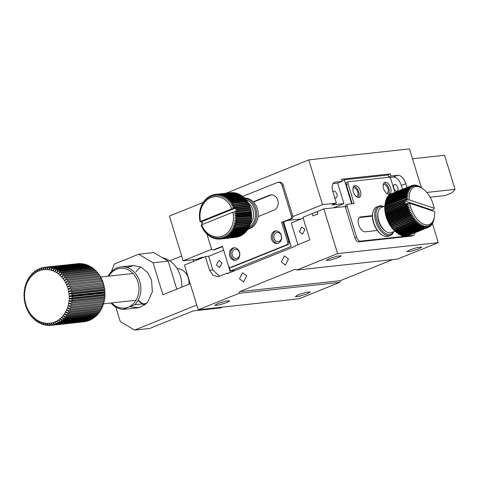 <?xml version="1.0" encoding="UTF-8"?>
<svg xmlns="http://www.w3.org/2000/svg" width="479" height="479" viewBox="0 0 479 479"><rect width="100%" height="100%" fill="white"/><g stroke="black" fill="none" stroke-linecap="round" stroke-linejoin="round"><path stroke-width="0.72" d="M36.961 269.905L37.182 271.731L37.997 269.342A29.213 24.13 83.8 0 1 38.931 268.899L39.021 270.869L40.008 268.456A29.213 24.13 83.8 0 1 40.972 268.114L40.931 270.216L42.08 267.791A29.213 24.13 83.8 0 1 43.074 267.557L42.882 269.779L44.206 267.354A29.213 24.13 83.8 0 1 44.984 267.258A29.213 24.13 83.8 0 1 45.212 267.234L44.87 269.551L46.361 267.156A29.213 24.13 83.8 0 1 47.379 267.138L46.87 269.539L48.535 267.186A29.213 24.13 83.8 0 1 49.547 267.282L48.87 269.749L50.702 267.456A29.213 24.13 83.8 0 1 51.708 267.659L50.858 270.168L52.846 267.953A29.213 24.13 83.8 0 1 53.84 268.264L52.816 270.803L54.953 268.677A29.213 24.13 83.8 0 1 55.923 269.096L54.72 271.641L57.007 269.629A29.213 24.13 83.8 0 1 57.947 270.15L56.564 272.677L58.995 270.797A29.213 24.13 83.8 0 1 59.893 271.413L58.33 273.91L60.887 272.162A29.213 24.13 83.8 0 1 61.743 272.874L60.001 275.317L62.683 273.731A29.213 24.13 83.8 0 1 63.479 274.521L61.569 276.898L64.354 275.473A29.213 24.13 83.8 0 1 65.096 276.347L63.018 278.64L65.898 277.389A29.213 24.13 83.8 0 1 66.575 278.335L64.342 280.52L67.305 279.455A29.213 24.13 83.8 0 1 67.91 280.466L65.521 282.532L68.551 281.652A29.213 24.13 83.8 0 1 69.078 282.73L66.551 284.652L69.635 283.975A29.213 24.13 83.8 0 1 70.084 285.095L67.419 286.867L70.545 286.394A29.213 24.13 83.8 0 1 70.91 287.556L68.126 289.16L71.275 288.891A29.213 24.13 83.8 0 1 71.557 290.082L68.659 291.513L71.82 291.448A29.213 24.13 83.8 0 1 72.012 292.663L69.018 293.908L72.173 294.046A29.213 24.13 83.8 0 1 72.275 295.268L69.198 296.321L72.335 296.663A29.213 24.13 83.8 0 1 72.341 297.884L69.204 298.734L72.299 299.273A29.213 24.13 83.8 0 1 72.215 300.489L69.024 301.129L72.072 301.86A29.213 24.13 83.8 0 1 71.898 303.057L68.665 303.482L71.646 304.404A29.213 24.13 83.8 0 1 71.383 305.572L68.138 305.782L71.036 306.883A29.213 24.13 83.8 0 1 70.688 308.015L67.431 308.009L70.239 309.272A29.213 24.13 83.8 0 1 69.808 310.362L66.563 310.141L69.269 311.56A29.213 24.13 83.8 0 1 68.754 312.595L65.539 312.158L68.126 313.727A29.213 24.13 83.8 0 1 67.533 314.697L64.36 314.056L66.82 315.751A29.213 24.13 83.8 0 1 66.156 316.649L63.042 315.811L65.366 317.619A29.213 24.13 83.8 0 1 64.635 318.439L61.593 317.403L63.773 319.319A29.213 24.13 83.8 0 1 62.983 320.05L60.031 318.834L62.054 320.828A29.213 24.13 83.8 0 1 61.21 321.469L58.36 320.08L60.222 322.145A29.213 24.13 83.8 0 1 59.33 322.684L56.594 321.14L58.294 323.247A29.213 24.13 83.8 0 1 57.36 323.69L54.75 321.996L56.282 324.139A29.213 24.13 83.8 0 1 55.319 324.475L52.846 322.648L54.211 324.804A29.213 24.13 83.8 0 1 53.217 325.031L50.894 323.091L52.085 325.235A29.213 24.13 83.8 0 1 51.313 325.337A29.213 24.13 83.8 0 1 51.079 325.361L48.906 323.313L49.93 325.439A29.213 24.13 83.8 0 1 48.912 325.451L46.906 323.325L47.756 325.403A29.213 24.13 83.8 0 1 46.744 325.307L44.9 323.121L45.589 325.139A29.213 24.13 83.8 0 1 44.583 324.936L42.912 322.696L43.445 324.636A29.213 24.13 83.8 0 1 42.451 324.325L40.96 322.068L41.338 323.912A29.213 24.13 83.8 0 1 40.368 323.493L39.056 321.229L39.284 322.96A29.213 24.13 83.8 0 1 38.344 322.445L37.212 320.188L37.296 321.798A29.213 24.13 83.8 0 1 36.398 321.181L35.446 318.96L35.404 320.427A29.213 24.13 83.8 0 1 34.554 319.721L33.77 317.547L33.614 318.864A29.213 24.13 83.8 0 1 32.811 318.068L32.201 315.966L31.937 317.116A29.213 24.13 83.8 0 1 31.195 316.242L30.752 314.23L30.393 315.206A29.213 24.13 83.8 0 1 29.716 314.254L29.435 312.344L28.985 313.14A29.213 24.13 83.8 0 1 28.387 312.122L28.255 310.338L27.74 310.937A29.213 24.13 83.8 0 1 27.213 309.865L27.225 308.213L26.656 308.62A29.213 24.13 83.8 0 1 26.207 307.494L26.357 305.997L25.746 306.201A29.213 24.13 83.8 0 1 25.381 305.039L25.65 303.704L25.016 303.704A29.213 24.13 83.8 0 1 24.734 302.512L25.112 301.351L24.471 301.141A29.213 24.13 83.8 0 1 24.279 299.932L24.752 298.962L24.118 298.549A29.213 24.13 83.8 0 1 24.022 297.321L24.573 296.549L23.956 295.932A29.213 24.13 83.8 0 1 23.95 294.705L24.573 294.136L23.992 293.322A29.213 24.13 83.8 0 1 24.076 292.106L24.752 291.741L24.219 290.729A29.213 24.13 83.8 0 1 24.393 289.532L25.106 289.382L24.645 288.19A29.213 24.13 83.8 0 1 24.908 287.017L25.638 287.083L25.255 285.712A29.213 24.13 83.8 0 1 25.603 284.58L26.339 284.855L26.052 283.317A29.213 24.13 83.8 0 1 26.483 282.233L27.207 282.724L27.022 281.029A29.213 24.13 83.8 0 1 27.537 279.999L28.237 280.706L28.165 278.862A29.213 24.13 83.8 0 1 28.758 277.898L29.411 278.814L29.47 276.838A29.213 24.13 83.8 0 1 30.135 275.946L30.734 277.06L30.925 274.97A29.213 24.13 83.8 0 1 31.656 274.156L32.177 275.461L32.518 273.275A29.213 24.13 83.8 0 1 33.308 272.545L33.746 274.036L34.237 271.761A29.213 24.13 83.8 0 1 35.081 271.12L35.416 272.785L36.069 270.449A29.213 24.13 83.8 0 1 36.961 269.905L37.835 269.809M35.416 272.785A26.968 22.274 83.8 0 1 37.182 271.731A26.968 22.274 83.8 0 1 39.021 270.869A26.968 22.274 83.8 0 1 40.931 270.216A26.968 22.274 83.8 0 1 42.882 269.779A26.968 22.274 83.8 0 1 44.87 269.551A26.968 22.274 83.8 0 1 46.87 269.539A26.968 22.274 83.8 0 1 48.87 269.749A26.968 22.274 83.8 0 1 50.858 270.168A26.968 22.274 83.8 0 1 52.816 270.803A26.968 22.274 83.8 0 1 54.72 271.641A26.968 22.274 83.8 0 1 56.564 272.677A26.968 22.274 83.8 0 1 58.33 273.91A26.968 22.274 83.8 0 1 60.001 275.317A26.968 22.274 83.8 0 1 61.569 276.898A26.968 22.274 83.8 0 1 63.018 278.64A26.968 22.274 83.8 0 1 64.342 280.52A26.968 22.274 83.8 0 1 65.521 282.532A26.968 22.274 83.8 0 1 66.551 284.652A26.968 22.274 83.8 0 1 67.419 286.867A26.968 22.274 83.8 0 1 68.126 289.16A26.968 22.274 83.8 0 1 68.659 291.513A26.968 22.274 83.8 0 1 69.018 293.908A26.968 22.274 83.8 0 1 69.198 296.321A26.968 22.274 83.8 0 1 69.204 298.734A26.968 22.274 83.8 0 1 69.024 301.129A26.968 22.274 83.8 0 1 68.665 303.482A26.968 22.274 83.8 0 1 68.138 305.782A26.968 22.274 83.8 0 1 67.431 308.009A26.968 22.274 83.8 0 1 66.563 310.141A26.968 22.274 83.8 0 1 65.539 312.158A26.968 22.274 83.8 0 1 64.36 314.056A26.968 22.274 83.8 0 1 63.042 315.811A26.968 22.274 83.8 0 1 61.593 317.403A26.968 22.274 83.8 0 1 60.031 318.834A26.968 22.274 83.8 0 1 58.36 320.08A26.968 22.274 83.8 0 1 56.594 321.14A26.968 22.274 83.8 0 1 54.75 321.996A26.968 22.274 83.8 0 1 52.846 322.648A26.968 22.274 83.8 0 1 50.894 323.091A26.968 22.274 83.8 0 1 48.906 323.313A26.968 22.274 83.8 0 1 46.906 323.325A26.968 22.274 83.8 0 1 44.9 323.121A26.968 22.274 83.8 0 1 42.912 322.696A26.968 22.274 83.8 0 1 40.96 322.068A26.968 22.274 83.8 0 1 39.056 321.229A26.968 22.274 83.8 0 1 37.212 320.188A26.968 22.274 83.8 0 1 35.446 318.96A26.968 22.274 83.8 0 1 33.77 317.547A26.968 22.274 83.8 0 1 32.201 315.966A26.968 22.274 83.8 0 1 30.752 314.23A26.968 22.274 83.8 0 1 29.435 312.344A26.968 22.274 83.8 0 1 28.255 310.338A26.968 22.274 83.8 0 1 27.225 308.213A26.968 22.274 83.8 0 1 26.357 305.997A26.968 22.274 83.8 0 1 25.65 303.704A26.968 22.274 83.8 0 1 25.112 301.351A26.968 22.274 83.8 0 1 24.752 298.962A26.968 22.274 83.8 0 1 24.573 296.549A26.968 22.274 83.8 0 1 24.573 294.136A26.968 22.274 83.8 0 1 24.752 291.741A26.968 22.274 83.8 0 1 25.106 289.382A26.968 22.274 83.8 0 1 25.638 287.083A26.968 22.274 83.8 0 1 26.339 284.855A26.968 22.274 83.8 0 1 27.207 282.724A26.968 22.274 83.8 0 1 28.237 280.706A26.968 22.274 83.8 0 1 29.411 278.814A26.968 22.274 83.8 0 1 30.734 277.06A26.968 22.274 83.8 0 1 32.177 275.461A26.968 22.274 83.8 0 1 33.746 274.036A26.968 22.274 83.8 0 1 35.416 272.785M39.865 268.797L38.931 268.899M35.907 271.03L35.081 271.12M30.842 275.868L30.135 275.946M34.087 272.455L33.308 272.545M32.392 274.072L31.656 274.156M29.441 277.826L28.758 277.898M26.273 284.508L25.603 284.58M28.207 279.928L27.537 279.999M27.147 282.161L26.483 282.233M25.597 286.945L24.908 287.017M25.746 306.201L26.339 306.135M26.656 308.62L27.219 308.554M30.393 315.206L30.949 315.14M27.74 310.937L28.291 310.877M28.985 313.14L29.542 313.08M31.937 317.116L32.518 317.056M37.296 321.798L37.979 321.72M33.614 318.864L34.219 318.798M35.404 320.427L36.045 320.355M39.284 322.96L40.008 322.882M45.589 325.139L46.511 325.037M41.338 323.912L42.122 323.828M43.445 324.636L44.296 324.546M47.756 325.403L48.768 325.295M54.211 324.804L86.938 321.235A29.213 24.13 83.8 0 1 85.951 321.469L53.217 325.031M49.93 325.439L51.031 325.319M52.085 325.235L84.813 321.672A29.213 24.13 83.8 0 1 84.041 321.768L51.313 325.337M56.282 324.139L89.016 320.571A29.213 24.13 83.8 0 1 88.052 320.912L55.319 324.475M62.054 320.828L94.782 317.266A29.213 24.13 83.8 0 1 93.938 317.9L61.21 321.469M58.294 323.247L91.022 319.685A29.213 24.13 83.8 0 1 90.094 320.128L57.36 323.69M60.222 322.145L92.95 318.577A29.213 24.13 83.8 0 1 92.064 319.122L59.33 322.684M63.773 319.319L96.501 315.751A29.213 24.13 83.8 0 1 95.71 316.481L62.983 320.05M68.126 313.727L100.853 310.164A29.213 24.13 83.8 0 1 100.261 311.128L67.533 314.697M65.366 317.619L98.093 314.056A29.213 24.13 83.8 0 1 97.369 314.871L64.635 318.439M66.82 315.751L99.548 312.188A29.213 24.13 83.8 0 1 98.89 313.08L66.156 316.649M69.269 311.56L101.997 307.997A29.213 24.13 83.8 0 1 101.482 309.027L68.754 312.595M71.646 304.404L104.38 300.836A29.213 24.13 83.8 0 1 104.117 302.01L71.383 305.572M70.239 309.272L102.973 305.71A29.213 24.13 83.8 0 1 102.536 306.794L69.808 310.362M71.036 306.883L103.769 303.315A29.213 24.13 83.8 0 1 103.416 304.446L70.688 308.015M72.072 301.86L104.799 298.291A29.213 24.13 83.8 0 1 104.626 299.489L71.898 303.057M72.173 294.046L104.901 290.478A29.213 24.13 83.8 0 1 105.003 291.705L72.275 295.268M72.299 299.273L105.027 295.705A29.213 24.13 83.8 0 1 104.943 296.92L72.215 300.489M72.335 296.663L105.063 293.094A29.213 24.13 83.8 0 1 105.069 294.316L72.341 297.884M71.82 291.448L104.548 287.885A29.213 24.13 83.8 0 1 104.739 289.094L72.012 292.663M69.635 283.975L102.362 280.407A29.213 24.13 83.8 0 1 102.811 281.526L70.084 285.095M71.275 288.891L104.009 285.322A29.213 24.13 83.8 0 1 104.284 286.514L71.557 290.082M70.545 286.394L103.278 282.826A29.213 24.13 83.8 0 1 103.638 283.987L70.91 287.556M68.551 281.652L101.279 278.089A29.213 24.13 83.8 0 1 101.811 279.161L69.078 282.73M64.354 275.473L97.087 271.91A29.213 24.13 83.8 0 1 97.824 272.785L65.096 276.347M67.305 279.455L100.033 275.886A29.213 24.13 83.8 0 1 100.638 276.904L67.91 280.466M65.898 277.389L98.632 273.82A29.213 24.13 83.8 0 1 99.309 274.772L66.575 278.335M62.683 273.731L95.411 270.162A29.213 24.13 83.8 0 1 96.213 270.958L63.479 274.521M57.007 269.629L89.741 266.067A29.213 24.13 83.8 0 1 90.681 266.581L57.947 270.15M60.887 272.162L93.621 268.599A29.213 24.13 83.8 0 1 94.471 269.306L61.743 272.874M58.995 270.797L91.723 267.228A29.213 24.13 83.8 0 1 92.621 267.845L59.893 271.413M54.953 268.677L87.687 265.115A29.213 24.13 83.8 0 1 88.657 265.534L55.923 269.096M48.535 267.186L81.262 263.618A29.213 24.13 83.8 0 1 82.28 263.713L49.547 267.282M52.846 267.953L85.579 264.384A29.213 24.13 83.8 0 1 86.567 264.701L53.84 268.264M50.702 267.456L83.43 263.887A29.213 24.13 83.8 0 1 84.442 264.091L51.708 267.659M46.361 267.156L79.095 263.588A29.213 24.13 83.8 0 1 80.107 263.576L47.379 267.138M41.978 268.006L40.972 268.114M44.984 267.258L77.712 263.69A29.213 24.13 83.8 0 1 77.945 263.666L45.212 267.234M89.016 320.571L89.154 320.229M94.782 317.266L94.938 316.565M91.022 319.685L91.184 319.218M92.95 318.577L93.118 317.99M96.501 315.751L96.626 314.954M100.853 310.164L100.818 309.099M98.093 314.056L98.183 313.158M99.548 312.188L99.578 311.2M101.997 307.997L101.811 306.297M104.38 300.836L103.913 299.644L104.626 299.489M102.973 305.71L102.68 304.165M103.769 303.315L103.38 301.944M104.799 298.291L104.272 297.285L104.943 296.92M105.063 293.094L104.446 292.477L105.003 291.705M104.901 290.478L104.266 290.064L104.739 289.094M105.027 295.705L104.452 294.89L105.069 294.316M104.548 287.885L103.907 287.675L104.284 286.514M102.668 283.029L102.811 281.526M104.009 285.322L103.374 285.322L103.638 283.987M101.793 280.814L101.811 279.161M98.069 273.88L97.824 272.785M100.77 278.688L100.638 276.904M99.482 275.946L99.309 274.772M96.507 271.97L96.213 270.958M91.04 267.3L90.681 266.581M94.806 270.228L94.471 269.306M92.98 268.665L92.621 267.845M89.01 266.144L88.657 265.534M86.903 265.198L86.567 264.701M84.729 264.48L84.442 264.091M188.9 284.269A13.484 11.137 -96.2 0 0 188.906 281.197A13.484 11.137 -96.2 0 0 177.17 268.713M44.164 267.438L43.074 267.557M103.374 285.322L68.126 289.16M103.907 287.675L68.659 291.513M104.266 290.064L69.018 293.908M104.452 294.89L69.204 298.734M104.446 292.477L69.198 296.321M104.272 297.285L69.024 301.129M103.913 299.644L68.665 303.482M50.9 323.097L48.906 323.313M317.948 213.921L312.955 215.933L312.224 213.562L317.218 211.544L317.948 213.921M295.028 246.35L227.429 273.593L227.297 273.162L217.903 276.688L212.862 275.18L209.562 270.258L205.371 256.624L184.463 265.049L198.228 309.781L298.932 298.812L339.701 282.376L340.353 280.682L239.644 291.651L295.399 269.186L296.836 270.042L337.605 253.613L438.309 242.637L397.54 259.067L296.836 270.042M392.66 259.6L340.353 280.682M432.423 223.495L438.309 242.637M228.926 272.988L227.297 273.162M230.441 272.377L223.645 250.224L208.646 256.265L205.371 256.624M337.605 253.613L323.84 208.88L302.932 217.304L309.883 239.883L294.896 245.919M239.506 278.778L242.578 272.761L246.649 275.904L243.577 281.921L239.506 278.778M281.317 261.929L284.388 255.912L288.46 259.049L285.388 265.067L281.317 261.929M198.228 309.781L238.991 293.352L339.701 282.376M307.207 293.807L310.32 291.974L306.195 292.328L298.393 294.771L295.28 296.603L299.405 296.25L307.207 293.807M226.639 302.59L229.752 300.752L225.627 301.105L217.831 303.548L214.718 305.38L218.837 305.033L226.639 302.59M418.706 248.87L421.819 247.038L417.694 247.392L409.898 249.834L406.785 251.667L410.904 251.313L418.706 248.87M338.144 257.648L341.258 255.816L337.132 256.169L329.33 258.612L326.217 260.444L330.342 260.091L338.144 257.648M323.84 208.88L345.299 206.539M303.195 218.161L291.226 222.986L297.908 244.709M208.646 256.265L212.838 269.899L219.52 276.299M216.448 265.091L218.849 260.396L222.022 262.845L219.627 267.539L216.448 265.091M239.644 291.651L238.991 293.352M299.381 231.668L302.554 234.123L304.955 229.423L301.776 226.974L299.381 231.668M283.616 221.975L291.154 246.475L230.525 270.91L235.411 270.378M276.335 232.692A4.604 3.808 -96.2 0 0 273.976 237.991A4.604 3.808 -96.2 0 0 278.179 241.638A4.604 3.808 -96.2 0 0 281.466 236.644A4.604 3.808 -96.2 0 0 277.179 232.477A4.604 3.808 -96.2 0 0 276.335 232.692M234.524 249.541A4.604 3.808 -96.2 0 0 232.165 254.84A4.604 3.808 -96.2 0 0 236.369 258.486A4.604 3.808 -96.2 0 0 239.65 253.499A4.604 3.808 -96.2 0 0 235.369 249.331A4.604 3.808 -96.2 0 0 234.524 249.541M230.525 270.91L229.357 267.12M287.358 220.466L301.213 218.957M341.982 180.721L344.293 179.787L388.104 175.015L388.804 177.29M356.346 196.629A4.604 2.527 68 0 0 356.502 196.624A4.604 2.527 68 0 0 356.879 196.528A4.604 2.527 68 0 0 357.502 191.313A4.604 2.527 68 0 0 353.436 187.984A4.604 2.527 68 0 0 352.981 188.277M386.559 193.342A4.604 2.527 68 0 0 386.715 193.33A4.604 2.527 68 0 0 387.092 193.235A4.604 2.527 68 0 0 387.715 188.019A4.604 2.527 68 0 0 383.649 184.69A4.604 2.527 68 0 0 383.188 184.99M351.682 203.791L344.293 179.787M421.418 187.72L409.473 148.909L308.769 159.884L226.106 193.199M203.126 202.461L169.392 216.053L183.152 260.786L197.001 259.277L201.533 257.457L203.97 257.187M308.769 159.884L322.529 204.617L292.831 216.586M211.802 249.242L183.152 260.786M322.529 204.617L336.378 203.108L332.839 191.606A9.436 5.179 -112 0 1 334.599 182.277A9.436 5.179 -112 0 1 335.372 182.08L342.174 181.343L341.515 179.212L390.361 173.889L391.014 176.021L397.81 175.278A9.436 5.179 -112 0 1 405.851 183.649L407.03 187.481M390.361 173.889L387.367 175.098M336.378 203.108L331.845 204.934L343.934 203.617L333.492 207.826M342.174 181.343L337.641 183.17L333.037 183.667M402.498 189.307L401.324 185.475A9.436 5.179 68 0 0 393.283 177.104L389.661 177.499M388.697 176.955L391.014 176.021M397.815 187.618A3.593 1.976 -112 0 1 397.145 191.175A3.593 1.976 -112 0 1 393.972 188.576A3.593 1.976 -112 0 1 394.462 184.505A3.593 1.976 -112 0 1 397.815 187.618M343.934 203.617L337.641 183.17M332.887 191.762A3.593 1.976 -112 0 1 333.534 191.139A3.593 1.976 -112 0 1 336.893 194.258A3.593 1.976 -112 0 1 336.222 197.809A3.593 1.976 -112 0 1 334.629 197.438M169.734 260.827L181.685 256.014M193.157 259.696L193.666 261.342M196.767 305.039L134.611 330.091L149.717 328.444L193.271 310.889L220.963 307.871L222.897 307.093M111.362 271.689L114.295 264.055L138.682 254.223L153.789 252.577L168.177 261.145L176.787 289.148M140.473 266.857L135.844 271.898M138.126 300.237L144.652 305.159A21.345 17.633 -96.2 0 1 138.126 300.237M115.786 307.093L120.223 321.523L134.611 330.091M138.682 254.223L153.07 262.791L162.902 294.747L190.211 283.736M129.36 306.722L139.209 307.722L147.52 302.5L152.358 291.813L151.562 280.161L147.73 272.683L141.275 267.24L133.773 265.534L126.911 267.498M153.07 262.791L168.177 261.145M412.509 158.771L444.566 155.28L455.05 189.361L426.789 192.438M430.1 197.204L445.183 195.558L452.152 192.75L455.05 189.361M258.079 216.574L273.982 210.167A7.868 6.496 -96.2 0 0 278.006 201.12A7.868 6.496 -96.2 0 0 270.833 194.893A7.868 6.496 -96.2 0 0 269.396 195.252L253.217 201.773M242.799 196.396L277.227 182.523A4.497 3.712 83.8 0 1 278.048 182.313A4.497 3.712 83.8 0 1 282.023 185.379L291.46 216.053A2.245 1.856 83.8 0 1 290.37 218.885L281.658 222.394L287.687 241.991A2.245 1.856 83.8 0 1 286.604 244.823L230.848 267.294A2.245 1.856 83.8 0 1 230.441 267.396A2.245 1.856 83.8 0 1 228.453 265.863L222.424 246.266L213.712 249.781A2.245 1.856 83.8 0 1 213.299 249.882A2.245 1.856 83.8 0 1 211.317 248.35L206.958 234.183M281.299 235.231A6.293 5.197 -96.2 0 0 275.742 230.938A6.293 5.197 -96.2 0 0 271.252 237.758A6.293 5.197 -96.2 0 0 277.101 243.452A6.293 5.197 -96.2 0 0 281.299 235.231M239.488 252.08A6.293 5.197 -96.2 0 0 233.926 247.793A6.293 5.197 -96.2 0 0 229.441 254.606A6.293 5.197 -96.2 0 0 235.291 260.301A6.293 5.197 -96.2 0 0 239.488 252.08M271.467 194.857A7.868 6.496 -96.2 0 0 270.653 195.115L269.396 195.252M253.475 202.042L270.653 195.115M282.023 185.379L283.281 185.241A4.497 3.712 -96.2 0 0 279.311 182.176L278.048 182.313M213.299 249.882L214.562 249.745A2.245 1.856 -96.2 0 0 214.975 249.643L213.712 249.781M222.525 246.595L214.975 249.643M230.441 267.396L231.698 267.258A2.245 1.856 -96.2 0 0 232.111 267.156L230.848 267.294M286.604 244.823L287.861 244.685L232.111 267.156M287.861 244.685A2.245 1.856 -96.2 0 0 288.945 241.853L287.687 241.991M281.658 222.394L282.915 222.256L288.945 241.853M290.37 218.885L291.627 218.747L282.915 222.256M291.627 218.747A2.245 1.856 -96.2 0 0 292.717 215.915L291.46 216.053M283.281 185.241L292.717 215.915M276.377 230.92A6.293 5.197 -96.2 0 0 272.515 237.62A6.293 5.197 -96.2 0 0 277.73 243.332M234.56 247.769A6.293 5.197 -96.2 0 0 230.698 254.475A6.293 5.197 -96.2 0 0 235.913 260.187M377.38 230.489L365.375 231.8A7.868 4.317 -112 0 1 358.867 225.393A7.868 4.317 -112 0 1 360.142 217.047A7.868 4.317 -112 0 1 360.789 216.885L372.476 215.616M355.065 185.589A6.293 3.455 -112 0 1 360.274 190.714A6.293 3.455 -112 0 1 359.25 197.39A6.293 3.455 -112 0 1 353.694 192.845A6.293 3.455 -112 0 1 354.55 185.72A6.293 3.455 -112 0 1 355.065 185.589M394.882 192.372L390.852 179.266A2.245 1.233 68 0 0 388.936 177.278L348.652 181.667A2.245 1.233 68 0 0 348.467 181.709A2.245 1.233 68 0 0 348.047 183.93L354.077 203.527L347.784 204.216A2.245 1.233 68 0 0 347.598 204.264A2.245 1.233 68 0 0 347.179 206.485L356.615 237.159A4.497 2.467 68 0 0 360.447 241.141L413.317 235.381A4.497 2.467 68 0 0 413.688 235.291A4.497 2.467 68 0 0 414.844 232.782M385.278 182.295A6.293 3.455 -112 0 1 390.487 187.421A6.293 3.455 -112 0 1 389.463 194.097A6.293 3.455 -112 0 1 383.907 189.552A6.293 3.455 -112 0 1 384.757 182.427A6.293 3.455 -112 0 1 385.278 182.295M359.364 217.556L372.47 216.125M358.292 197.522A6.293 3.455 68 0 0 358.358 190.965A6.293 3.455 68 0 0 353.765 186.289M413.317 235.381L411.575 236.081L358.705 241.847L360.447 241.141M356.615 237.159L354.873 237.859A4.497 2.467 68 0 0 358.705 241.847M354.873 237.859L345.437 207.185L347.179 206.485M346.042 204.916A2.245 1.233 68 0 0 345.856 204.964A2.245 1.233 68 0 0 345.437 207.185M352.185 203.737L346.305 184.637L348.047 183.93M346.91 182.367A2.245 1.233 68 0 0 346.724 182.415A2.245 1.233 68 0 0 346.305 184.637M411.575 236.081A4.497 2.467 68 0 0 411.946 235.991L413.688 235.291M388.505 194.229A6.293 3.455 68 0 0 388.571 187.672A6.293 3.455 68 0 0 383.978 182.996M393.504 231.692A14.831 8.143 -112 0 1 385.188 233.261A14.831 8.143 -112 0 1 377.009 221.364A14.831 8.143 -112 0 1 383.428 206.683M383.709 206.569A15.729 8.634 68 0 0 378.745 206.15A15.729 8.634 68 0 0 375.446 220.394A15.729 8.634 68 0 0 375.811 221.699A15.729 8.634 68 0 0 390.505 235.327A15.729 8.634 68 0 0 393.786 231.579M378.745 206.15L376.65 206.988A15.729 8.634 68 0 0 372.842 212.694A15.729 8.634 68 0 0 381.709 234.704A15.729 8.634 68 0 0 388.409 236.171L390.505 235.327M372.842 212.694L372.698 213.484A14.831 8.143 68 0 0 381.056 234.231L381.709 234.704M418.538 224.825L397.63 233.249A22.471 12.334 68 0 0 398.079 233.584L396.456 232.411A20.226 11.101 -112 0 1 385.05 204.12L385.463 201.881L406.366 193.456L408.18 194.109L406.234 194.205L385.332 202.629A22.471 12.334 68 0 0 385.242 203.252L406.15 194.821L407.988 195.414L406.066 195.612L385.158 204.042A22.471 12.334 68 0 0 385.11 204.695L406.018 196.264L407.886 196.785L405.982 197.091L385.074 205.515A22.471 12.334 68 0 0 385.062 206.198L405.97 197.773L407.863 198.216L385.08 207.054A22.471 12.334 68 0 0 385.11 207.754L406.012 199.33L407.922 199.689L406.581 200.066L409.204 199.869L434.166 208.215L433.836 209.335L432.016 210.071L404.551 200.887L385.17 208.634A22.471 12.334 68 0 0 385.236 209.359L404.402 201.635L405.282 202.324L404.51 202.533A22.471 12.334 68 0 0 404.617 203.27L405.503 203.868L404.827 204.162L406.647 203.431L385.607 211.91A22.471 12.334 68 0 0 385.757 212.652L406.659 204.228L408.587 204.311L406.863 205.15A22.471 12.334 68 0 0 407.048 205.898L408.97 205.886L407.294 206.826A22.471 12.334 68 0 0 407.509 207.575L409.425 207.461L407.803 208.497A22.471 12.334 68 0 0 408.054 209.245L409.952 209.03L408.389 210.161A22.471 12.334 68 0 0 408.671 210.892L410.551 210.574L409.042 211.796A22.471 12.334 68 0 0 409.359 212.52L411.216 212.095L409.773 213.4A22.471 12.334 68 0 0 410.114 214.101L411.94 213.574L410.563 214.963A22.471 12.334 68 0 0 410.934 215.64L412.718 215.011L411.413 216.472A22.471 12.334 68 0 0 411.808 217.125L413.551 216.388L412.317 217.915A22.471 12.334 68 0 0 412.736 218.538L414.437 217.706L413.269 219.292A22.471 12.334 68 0 0 413.706 219.879L415.359 218.945L414.263 220.585A22.471 12.334 68 0 0 414.718 221.136L416.317 220.106L415.293 221.795A22.471 12.334 68 0 0 415.76 222.304L417.305 221.184L416.353 222.909A22.471 12.334 68 0 0 416.832 223.376L418.317 222.166L417.437 223.921A22.471 12.334 68 0 0 417.928 224.34L419.353 223.046L418.538 224.825A22.471 12.334 68 0 0 419.035 225.19L420.394 223.825L419.652 225.615A22.471 12.334 68 0 0 420.149 225.932L421.442 224.495L420.766 226.286A22.471 12.334 68 0 0 421.263 226.549L422.484 225.046L421.873 226.836A22.471 12.334 68 0 0 422.37 227.04L423.526 225.483L422.975 227.262A22.471 12.334 68 0 0 423.46 227.411L424.55 225.801L424.059 227.555A22.471 12.334 68 0 0 424.532 227.645L425.55 225.992L425.118 227.723A22.471 12.334 68 0 0 425.58 227.753L426.526 226.064L426.142 227.753A22.471 12.334 68 0 0 426.591 227.729L427.472 226.01L427.136 227.657A22.471 12.334 68 0 0 427.567 227.573L428.376 225.831L428.082 227.429A22.471 12.334 68 0 0 428.489 227.286L429.238 225.531L428.98 227.07A22.471 12.334 68 0 0 429.37 226.866L430.046 225.112L429.831 226.585A22.471 12.334 68 0 0 430.19 226.328L430.807 224.573L430.615 225.974A22.471 12.334 68 0 0 430.944 225.663L431.501 223.921L431.334 225.244A22.471 12.334 68 0 0 431.633 224.879L432.136 223.16L431.986 224.394A22.471 12.334 68 0 0 432.256 223.98L432.705 222.292L432.567 223.436A22.471 12.334 68 0 0 432.8 222.974L433.202 221.322L433.07 222.376A22.471 12.334 68 0 0 433.267 221.867L433.495 221.214A22.471 12.334 68 0 0 433.657 220.663L433.836 219.957A22.471 12.334 68 0 0 433.962 219.37L434.369 217.137A20.226 11.101 -112 0 1 422.31 223.525A20.226 11.101 -112 0 1 409.647 203.204L406.647 203.431M404.51 202.533L385.344 210.257A22.471 12.334 68 0 0 385.451 210.994L404.617 203.27M385.344 210.257L385.236 209.359M385.17 208.634L385.11 207.754M385.08 207.054L385.062 206.198M385.074 205.515L385.11 204.695M385.158 204.042L385.242 203.252M385.332 202.629L385.188 203.377M385.625 201.276L385.763 200.587L406.671 192.163L408.443 192.875L406.491 192.863L385.583 201.294A22.471 12.334 68 0 0 385.463 201.881M386.014 200.006L386.152 199.384L407.06 190.959L408.791 191.726L406.833 191.612L385.924 200.036A22.471 12.334 68 0 0 385.763 200.587M386.487 198.821L386.619 198.276L407.527 189.852L409.21 190.66L407.258 190.45L386.349 198.881A22.471 12.334 68 0 0 386.152 199.384M387.038 197.737L387.164 197.27L408.072 188.846L409.707 189.696L407.761 189.391L386.852 197.815A22.471 12.334 68 0 0 386.619 198.276M387.673 196.761L387.786 196.372L408.689 187.948L410.275 188.828L408.342 188.433L387.433 196.857A22.471 12.334 68 0 0 387.164 197.27M388.379 195.893L409.383 187.163L410.91 188.061L408.994 187.582L388.086 196.013A22.471 12.334 68 0 0 387.786 196.372M389.158 195.139L410.138 186.499L411.605 187.409L409.713 186.852L388.804 195.276A22.471 12.334 68 0 0 388.475 195.594M390.008 194.504L410.958 185.96L412.359 186.876L410.497 186.241L389.595 194.672A22.471 12.334 68 0 0 389.235 194.929M390.918 193.989L411.832 185.541L413.173 186.451L411.341 185.756L390.439 194.181A22.471 12.334 68 0 0 390.05 194.384M428.082 227.429L407.18 235.854A22.471 12.334 68 0 0 407.587 235.71L428.489 227.286M427.136 227.657L406.228 236.081A22.471 12.334 68 0 0 406.659 235.997L427.567 227.573M426.142 227.753L405.24 236.183A22.471 12.334 68 0 0 405.683 236.153L426.591 227.729M425.118 227.723L404.21 236.147A22.471 12.334 68 0 0 404.671 236.177L425.58 227.753M404.21 236.147L403.881 235.967M424.059 227.555L403.15 235.979A22.471 12.334 68 0 0 403.629 236.069L424.532 227.645M403.15 235.979L402.755 235.752M422.975 227.262L402.067 235.686A22.471 12.334 68 0 0 402.552 235.836L423.46 227.411M402.067 235.686L401.612 235.411M421.873 226.836L400.965 235.261A22.471 12.334 68 0 0 401.462 235.47L422.37 227.04M400.965 235.261L400.456 234.932M420.766 226.286L399.857 234.716A22.471 12.334 68 0 0 400.354 234.973L421.263 226.549M399.857 234.716L399.294 234.333M419.652 225.615L398.744 234.039A22.471 12.334 68 0 0 399.241 234.357L420.149 225.932M398.744 234.039L398.139 233.614M398.079 233.584A22.471 12.334 68 0 0 398.127 233.62L419.035 225.19M397.63 233.249L396.361 232.315L397.019 232.764L417.928 224.34M417.437 223.921L396.528 232.345A22.471 12.334 68 0 0 397.019 232.764M396.528 232.345L395.331 231.429L395.929 231.8L416.832 223.376M416.353 222.909L395.444 231.333A22.471 12.334 68 0 0 395.929 231.8M395.444 231.333L394.319 230.447L394.858 230.728L415.76 222.304M415.293 221.795L394.385 230.219A22.471 12.334 68 0 0 394.858 230.728M394.385 230.219L393.325 229.375L393.81 229.567L414.718 221.136M414.263 220.585L393.355 229.01A22.471 12.334 68 0 0 393.81 229.567M393.355 229.01L392.367 228.214L413.706 219.879M413.269 219.292L392.361 227.717A22.471 12.334 68 0 0 392.798 228.303M392.361 227.717L391.445 226.968L412.736 218.538M412.317 217.915L391.409 226.339A22.471 12.334 68 0 0 391.828 226.962M391.409 226.339L390.565 225.651L411.808 217.125M411.413 216.472L390.505 224.896A22.471 12.334 68 0 0 390.9 225.549M390.505 224.896L389.732 224.274L390.026 224.07L410.934 215.64M410.563 214.963L389.655 223.388A22.471 12.334 68 0 0 390.026 224.07M389.655 223.388L388.948 222.837L389.211 222.531L410.114 214.101M409.773 213.4L388.864 221.825A22.471 12.334 68 0 0 389.211 222.531M388.864 221.825L388.224 221.358L388.457 220.945L409.359 212.52M409.042 211.796L388.14 220.22A22.471 12.334 68 0 0 388.457 220.945M388.14 220.22L387.559 219.837L387.768 219.322L408.671 210.892M408.389 210.161L387.481 218.586A22.471 12.334 68 0 0 387.768 219.322M387.481 218.586L386.96 218.292L387.146 217.67L408.054 209.245M407.803 208.497L386.894 216.927A22.471 12.334 68 0 0 387.146 217.67M386.894 216.927L386.433 216.724L386.607 215.999L407.509 207.575M407.294 206.826L386.385 215.251A22.471 12.334 68 0 0 386.607 215.999M386.385 215.251L385.978 215.149L386.14 214.323L407.048 205.898M406.863 205.15L385.954 213.574A22.471 12.334 68 0 0 386.14 214.323M385.954 213.574L385.601 213.574L385.757 212.652M385.607 211.91L385.296 212.011L385.451 210.994M384.799 206.126L381.326 207.527A13.484 7.401 68 0 0 378.057 212.419A13.484 7.401 68 0 0 385.661 231.285A13.484 7.401 68 0 0 391.403 232.537L394.882 231.135M378.057 212.419L377.841 213.604A12.137 6.658 68 0 0 384.685 230.579L385.661 231.285M431.621 210.55L431.339 210.359L432.016 210.071M430.615 225.974L430.262 226.112M429.831 226.585L429.412 226.747M428.98 227.07L428.501 227.262M421.281 187.636L420.676 187.211A22.471 12.334 68 0 0 420.179 186.894L419.562 186.541A22.471 12.334 68 0 0 419.065 186.277L418.454 185.99A22.471 12.334 68 0 0 417.957 185.78L418.886 186.505L417.353 185.565A22.471 12.334 68 0 0 416.868 185.415L417.862 186.187L416.269 185.271A22.471 12.334 68 0 0 415.796 185.181L416.856 185.996L415.209 185.104A22.471 12.334 68 0 0 414.748 185.074L415.88 185.924L414.185 185.074A22.471 12.334 68 0 0 413.736 185.098L414.94 185.978L413.191 185.169A22.471 12.334 68 0 0 412.76 185.253L414.036 186.151L412.245 185.397A22.471 12.334 68 0 0 411.832 185.541M414.437 185.199L414.748 185.074M413.365 185.247L413.736 185.098M412.323 185.433L412.76 185.253M411.341 185.756A22.471 12.334 68 0 0 410.958 185.96M410.497 186.241A22.471 12.334 68 0 0 410.138 186.499M409.713 186.852A22.471 12.334 68 0 0 409.383 187.163M408.994 187.582A22.471 12.334 68 0 0 408.689 187.948M408.342 188.433A22.471 12.334 68 0 0 408.072 188.846M389.732 224.274L412.718 215.011M407.761 189.391A22.471 12.334 68 0 0 407.527 189.852M388.948 222.837L411.94 213.574M407.258 190.45A22.471 12.334 68 0 0 407.06 190.959M388.224 221.358L411.216 212.095M406.833 191.612A22.471 12.334 68 0 0 406.671 192.163M387.559 219.837L410.551 210.574M406.491 192.863A22.471 12.334 68 0 0 406.366 193.456M386.96 218.292L409.952 209.03M406.234 194.205A22.471 12.334 68 0 0 406.15 194.821M386.433 216.724L409.425 207.461M406.066 195.612A22.471 12.334 68 0 0 406.018 196.264M385.978 215.149L408.97 205.886M405.982 197.091A22.471 12.334 68 0 0 405.97 197.773M385.601 213.574L408.587 204.311M405.982 198.629A22.471 12.334 68 0 0 406.012 199.33M406.515 203.479A22.471 12.334 68 0 0 406.659 204.228M404.551 200.887L406.581 200.066M385.296 212.011L405.503 203.868M404.33 200.911A22.471 12.334 68 0 0 404.402 201.635M409.647 203.204L434.603 211.55A20.226 11.101 -112 0 1 434.369 217.137M409.204 199.869A20.226 11.101 -112 0 1 422.963 188.84A20.226 11.101 -112 0 1 434.166 208.215M245.739 199.605A14.831 12.25 83.8 0 1 255.325 212.442A14.831 12.25 83.8 0 1 249.02 227.238M248.218 228.812A15.729 12.993 -96.2 0 0 255.864 208.97A15.729 12.993 -96.2 0 0 244.607 198.288M248.02 229.172A15.729 12.993 -96.2 0 0 257.379 208.808A15.729 12.993 -96.2 0 0 244.524 198.025M234.704 208.018L236.015 207.874L201.647 221.729L200.18 221.885L200.587 221.412L231.824 208.826L234.818 207.94L249.924 206.293A22.471 18.561 -96.2 0 0 249.631 205.575L232.632 207.509L234.141 206.347L249.248 204.701A22.471 18.561 -96.2 0 0 248.912 204.006L231.932 206.054L233.363 204.814L248.469 203.174A22.471 18.561 -96.2 0 0 248.092 202.509L231.141 204.659L232.495 203.359L247.601 201.713A22.471 18.561 -96.2 0 0 247.182 201.09L232.076 202.737L230.261 203.341L231.531 201.988L246.637 200.342A22.471 18.561 -96.2 0 0 246.182 199.755L231.076 201.402L229.303 202.108L230.489 200.701L245.595 199.054A22.471 18.561 -96.2 0 0 245.104 198.516L229.998 200.162L228.273 200.964L229.369 199.515L244.476 197.869A22.471 18.561 -96.2 0 0 243.949 197.378L228.842 199.019L227.172 199.917L228.178 198.438L243.284 196.791A22.471 18.561 -96.2 0 0 242.733 196.348L227.627 197.989L226.016 198.977L226.926 197.474L242.033 195.827A22.471 18.561 -96.2 0 0 241.452 195.432L226.345 197.079L224.801 198.144L225.615 196.624L240.721 194.977A22.471 18.561 -96.2 0 0 240.123 194.636L225.016 196.282L223.537 197.426L224.262 195.899L239.368 194.252A22.471 18.561 -96.2 0 0 238.746 193.971L223.639 195.618L222.238 196.827L222.867 195.3L237.973 193.654A22.471 18.561 -96.2 0 0 237.339 193.432L222.232 195.079L220.903 196.348L221.442 194.833L236.548 193.193A22.471 18.561 -96.2 0 0 235.902 193.025L220.795 194.672L219.55 196.001L219.993 194.504L235.099 192.857A22.471 18.561 -96.2 0 0 234.453 192.756L219.346 194.402L218.184 195.773L218.538 194.312L233.644 192.666A22.471 18.561 -96.2 0 0 232.992 192.624L217.885 194.27L216.807 195.683L217.077 194.258L232.183 192.612A22.471 18.561 -96.2 0 0 231.531 192.63L216.424 194.276L215.436 195.719L215.622 194.342L230.728 192.696A22.471 18.561 -96.2 0 0 230.662 192.702A22.471 18.561 -96.2 0 0 230.603 192.708M236.548 193.193L236.764 193.492M237.973 193.654L238.213 194.025M239.368 194.252L239.62 194.69M240.721 194.977L240.979 195.48M242.033 195.827L242.284 196.396M243.284 196.791L243.524 197.42M244.476 197.869L244.697 198.557M245.595 199.054L245.919 200.3M246.637 200.342L246.877 201.533M247.601 201.713L247.751 202.851M248.469 203.174L248.541 204.246M249.248 204.701L249.242 205.701M249.924 206.293L249.846 207.215L250.254 207.197L235.249 208.808L249.846 207.215M250.475 208.072L250.355 208.778L235.758 210.371L236.65 209.449L250.493 207.94A22.471 18.561 -96.2 0 0 250.254 207.197M250.355 208.778L235.758 210.371M250.96 209.634L250.762 210.383L234.147 212.191L237.111 211.143L250.96 209.634A22.471 18.561 -96.2 0 0 250.768 208.874M250.762 210.383L234.147 212.191M251.313 211.359L251.062 212.011L234.453 213.82L236.213 213.005L251.313 211.359A22.471 18.561 -96.2 0 0 251.17 210.586M251.062 212.011L251.463 212.323L236.357 213.969L234.453 213.82M251.559 213.107L251.259 213.658L234.644 215.466L236.452 214.754L251.559 213.107A22.471 18.561 -96.2 0 0 251.463 212.323M251.259 213.658L251.643 214.077L236.536 215.724L234.644 215.466M251.691 214.861L251.343 215.311L234.734 217.125L236.584 216.508L251.691 214.861A22.471 18.561 -96.2 0 0 251.643 214.077M251.343 215.311L251.709 215.837L236.602 217.484L234.734 217.125M251.703 216.622L234.716 218.777L251.703 216.622A22.471 18.561 -96.2 0 0 251.709 215.837M251.325 216.969L251.661 217.592L236.554 219.238L234.716 218.777M251.601 218.376L234.584 220.418L251.601 218.376A22.471 18.561 -96.2 0 0 251.661 217.592M251.2 218.61L251.499 219.334L236.392 220.981L234.584 220.418M251.385 220.106L234.351 222.034L251.385 220.106A22.471 18.561 -96.2 0 0 251.499 219.334M250.96 220.226L251.224 221.047L236.117 222.693L234.351 222.034M250.619 221.813L250.834 222.723L235.728 224.37L234.009 223.621L251.062 221.801A22.471 18.561 -96.2 0 0 251.224 221.047M250.176 223.352L250.337 224.358L235.231 226.004L233.566 225.166L250.625 223.459A22.471 18.561 -96.2 0 0 250.834 222.723M249.631 224.849L249.733 225.926L234.626 227.573L233.022 226.657L250.08 225.064A22.471 18.561 -96.2 0 0 250.337 224.358M248.99 226.28L249.026 227.435L233.92 229.076L232.381 228.088L234.321 228.255L249.427 226.609A22.471 18.561 -96.2 0 0 249.733 225.926M248.254 227.639L248.218 228.86L233.111 230.507L231.644 229.447L233.572 229.728L248.673 228.082A22.471 18.561 -96.2 0 0 249.026 227.435M247.38 229.519L247.32 230.201L232.213 231.848L230.818 230.734L232.722 231.118L247.829 229.471A22.471 18.561 -96.2 0 0 248.218 228.86M246.422 230.824L246.332 231.453L231.225 233.099L229.914 231.926L231.782 232.423L246.889 230.776A22.471 18.561 -96.2 0 0 247.32 230.201M245.38 232.034L245.266 232.602L230.159 234.249L228.926 233.034L230.758 233.626L245.865 231.98A22.471 18.561 -96.2 0 0 246.332 231.453M244.254 233.135L244.122 233.644L229.016 235.291L227.866 234.033L229.657 234.728L244.763 233.081A22.471 18.561 -96.2 0 0 245.266 232.602M243.051 234.129L242.913 234.566L227.806 236.213L226.747 234.932L228.483 235.716L243.589 234.069A22.471 18.561 -96.2 0 0 244.122 233.644M241.775 235.009L241.644 235.375L226.537 237.021L225.561 235.716L227.244 236.59L242.35 234.944A22.471 18.561 -96.2 0 0 242.913 234.566M240.44 235.758L225.214 237.698L224.328 236.387L225.95 237.339L241.057 235.692A22.471 18.561 -96.2 0 0 241.644 235.375M239.057 236.387L223.843 238.249L223.052 236.931L224.609 237.961L239.71 236.315A22.471 18.561 -96.2 0 0 240.32 236.051M237.62 236.883L222.442 238.668L221.741 237.35L223.22 238.452L238.326 236.806A22.471 18.561 -96.2 0 0 238.949 236.602M236.147 237.249L221.011 238.949L220.4 237.65L221.801 238.811L236.907 237.165A22.471 18.561 -96.2 0 0 237.548 237.021M220.49 239.015L235.47 237.386A22.471 18.561 -96.2 0 0 235.53 237.38A22.471 18.561 -96.2 0 0 236.117 237.303M250.272 223.968A13.484 11.137 -96.2 0 0 252.864 209.814A13.484 11.137 -96.2 0 0 248.326 202.91M236.65 209.449A22.471 18.561 -96.2 0 0 236.404 208.706M237.111 211.143A22.471 18.561 -96.2 0 0 236.919 210.383M235.249 208.808L236.015 207.874M234.818 207.94A22.471 18.561 -96.2 0 0 234.524 207.221M236.213 213.005A22.471 18.561 -96.2 0 0 236.063 212.227M234.141 206.347A22.471 18.561 -96.2 0 0 233.806 205.653M236.452 214.754A22.471 18.561 -96.2 0 0 236.357 213.969M233.363 204.814A22.471 18.561 -96.2 0 0 232.986 204.156M236.584 216.508A22.471 18.561 -96.2 0 0 236.536 215.724M232.495 203.359A22.471 18.561 -96.2 0 0 232.076 202.737M236.596 218.268A22.471 18.561 -96.2 0 0 236.602 217.484M231.531 201.988A22.471 18.561 -96.2 0 0 231.076 201.402M236.494 220.023A22.471 18.561 -96.2 0 0 236.554 219.238M230.489 200.701A22.471 18.561 -96.2 0 0 229.998 200.162M236.285 221.753A22.471 18.561 -96.2 0 0 236.392 220.981M229.369 199.515A22.471 18.561 -96.2 0 0 228.842 199.019M235.955 223.448A22.471 18.561 -96.2 0 0 236.117 222.693M228.178 198.438A22.471 18.561 -96.2 0 0 227.627 197.989M235.518 225.106A22.471 18.561 -96.2 0 0 235.728 224.37M226.926 197.474A22.471 18.561 -96.2 0 0 226.345 197.079M234.973 226.711A22.471 18.561 -96.2 0 0 235.231 226.004M225.615 196.624A22.471 18.561 -96.2 0 0 225.016 196.282M234.321 228.255A22.471 18.561 -96.2 0 0 234.626 227.573M224.262 195.899A22.471 18.561 -96.2 0 0 223.639 195.618M233.572 229.728A22.471 18.561 -96.2 0 0 233.92 229.076M222.867 195.3A22.471 18.561 -96.2 0 0 222.232 195.079M232.722 231.118A22.471 18.561 -96.2 0 0 233.111 230.507M221.442 194.833A22.471 18.561 -96.2 0 0 220.795 194.672M231.782 232.423A22.471 18.561 -96.2 0 0 232.213 231.848M219.993 194.504A22.471 18.561 -96.2 0 0 219.346 194.402M230.758 233.626A22.471 18.561 -96.2 0 0 231.225 233.099M218.538 194.312A22.471 18.561 -96.2 0 0 217.885 194.27M229.657 234.728A22.471 18.561 -96.2 0 0 230.159 234.249M217.077 194.258A22.471 18.561 -96.2 0 0 216.424 194.276M228.483 235.716A22.471 18.561 -96.2 0 0 229.016 235.291M215.622 194.342A22.471 18.561 -96.2 0 0 215.556 194.348A22.471 18.561 -96.2 0 0 214.975 194.42L214.077 195.887L214.179 194.564L214.939 194.48M227.244 236.59A22.471 18.561 -96.2 0 0 227.806 236.213M214.179 194.564A22.471 18.561 -96.2 0 0 213.544 194.702L212.736 196.18L212.76 194.917L213.466 194.839M225.95 237.339A22.471 18.561 -96.2 0 0 226.537 237.021M212.76 194.917A22.471 18.561 -96.2 0 0 212.137 195.121L211.425 196.606L211.377 195.408L212.035 195.336M224.609 237.961A22.471 18.561 -96.2 0 0 225.214 237.698M211.377 195.408A22.471 18.561 -96.2 0 0 210.766 195.672L210.143 197.15L210.03 196.031L210.646 195.965M223.22 238.452A22.471 18.561 -96.2 0 0 223.843 238.249M210.03 196.031A22.471 18.561 -96.2 0 0 209.443 196.354L208.91 197.821L208.736 196.779L209.311 196.719M221.801 238.811A22.471 18.561 -96.2 0 0 222.442 238.668M208.736 196.779A22.471 18.561 -96.2 0 0 208.173 197.156L207.73 198.605L207.497 197.653L208.042 197.593M220.34 239.009L219.556 239.093L219.041 237.818L220.364 239.033A22.471 18.561 -96.2 0 0 220.424 239.027A22.471 18.561 -96.2 0 0 221.011 238.949M207.497 197.653A22.471 18.561 -96.2 0 0 206.964 198.084L206.605 199.504L206.323 198.641L206.838 198.587M218.813 239.021L218.101 239.099L217.67 237.853L218.909 239.117A22.471 18.561 -96.2 0 0 219.556 239.093M206.323 198.641A22.471 18.561 -96.2 0 0 205.82 199.12L205.551 200.503L205.222 199.743L205.707 199.689M217.298 238.895L216.64 238.967L216.292 237.758L217.442 239.057A22.471 18.561 -96.2 0 0 218.101 239.099M205.222 199.743A22.471 18.561 -96.2 0 0 204.755 200.27L204.563 201.605L204.198 200.952L204.665 200.899M215.801 238.632L215.185 238.698L214.927 237.536L215.987 238.865A22.471 18.561 -96.2 0 0 216.64 238.967M204.198 200.952A22.471 18.561 -96.2 0 0 203.767 201.521L203.653 202.803L203.258 202.252L203.707 202.204M214.323 238.231L213.748 238.297L213.574 237.189L214.538 238.536A22.471 18.561 -96.2 0 0 215.185 238.698M203.258 202.252A22.471 18.561 -96.2 0 0 202.868 202.862L202.833 204.09L202.413 203.647L202.845 203.599M212.874 237.698L212.341 237.758L212.239 236.71L213.119 238.069A22.471 18.561 -96.2 0 0 213.748 238.297M202.413 203.647A22.471 18.561 -96.2 0 0 202.066 204.293L202.096 205.449L201.659 205.114L202.084 205.072M211.467 237.033L210.97 237.087L210.94 236.111L211.724 237.476A22.471 18.561 -96.2 0 0 212.341 237.758M201.659 205.114A22.471 18.561 -96.2 0 0 201.36 205.796L201.455 206.88L201.012 206.659L201.431 206.617M210.107 236.243L209.634 236.297L209.676 235.393L210.365 236.752A22.471 18.561 -96.2 0 0 210.97 237.087M201.012 206.659A22.471 18.561 -96.2 0 0 200.755 207.371L200.911 208.371L200.462 208.263L200.887 208.221M208.802 235.333L208.359 235.381L208.461 234.56L209.06 235.902A22.471 18.561 -96.2 0 0 209.634 236.297M200.462 208.263A22.471 18.561 -96.2 0 0 200.258 209L200.467 209.916L200.024 209.922L200.456 209.874M207.563 234.303L207.138 234.351L207.299 233.614L207.802 234.932A22.471 18.561 -96.2 0 0 208.359 235.381M200.024 209.922A22.471 18.561 -96.2 0 0 199.869 210.676L200.126 211.502L199.701 211.622A22.471 18.561 -96.2 0 0 199.587 212.389L199.893 213.119L199.486 213.353A22.471 18.561 -96.2 0 0 199.426 214.131L199.761 214.76L199.384 215.101A22.471 18.561 -96.2 0 0 199.378 215.885L199.743 216.412L199.402 216.861A22.471 18.561 -96.2 0 0 199.444 217.646L199.833 218.071L199.527 218.622A22.471 18.561 -96.2 0 0 199.623 219.406L200.024 219.717L199.773 220.37A22.471 18.561 -96.2 0 0 199.917 221.142L200.324 221.346L200.18 221.885M206.389 233.165L205.982 233.213L206.204 232.572L206.611 233.854A22.471 18.561 -96.2 0 0 207.138 234.351M205.299 231.926L204.904 231.968L205.168 231.429L205.491 232.668A22.471 18.561 -96.2 0 0 205.982 233.213M204.293 230.597L203.904 230.638L204.216 230.189L204.449 231.387A22.471 18.561 -96.2 0 0 204.904 231.968M203.377 229.172L202.994 229.213L203.336 228.872L203.485 230.01A22.471 18.561 -96.2 0 0 203.904 230.638M202.557 227.675L202.174 227.717L202.545 227.483L202.617 228.555A22.471 18.561 -96.2 0 0 202.994 229.213M201.845 226.106L201.455 226.148L201.845 226.022L201.839 227.022A22.471 18.561 -96.2 0 0 202.174 227.717M201.641 224.819L232.872 212.233A20.226 16.705 83.8 0 1 222.627 235.997A20.226 16.705 83.8 0 1 201.641 224.819L201.162 225.429A22.471 18.561 -96.2 0 0 201.455 226.148M201.647 221.729L201.384 221.957A22.471 18.561 -96.2 0 0 201.581 222.717L202.743 222.729L201.851 223.645A22.471 18.561 -96.2 0 0 202.096 224.388L202.88 224.322M235.387 211.532L232.872 212.233M200.587 221.412A20.226 16.705 83.8 0 1 210.832 197.653A20.226 16.705 83.8 0 1 231.824 208.826M139.563 307.632L123.217 309.41A21.345 17.633 83.8 0 1 111.044 303.003M108.122 276.197A21.345 17.633 83.8 0 1 120.864 266.899A21.345 17.633 83.8 0 1 139.293 280.161A21.345 17.633 83.8 0 1 134.797 304.746L146.628 303.458M123.217 309.41L128.252 307.159A19.998 16.52 83.8 0 1 111.751 302.926M108.829 276.12A19.998 16.52 83.8 0 1 135.497 276.611A19.998 16.52 83.8 0 1 128.252 307.159L134.797 304.746M145.496 304.494A26.968 22.274 83.8 0 1 144.712 303.668M162.297 257.642A26.968 22.274 83.8 0 1 180.338 275.742A26.968 22.274 83.8 0 1 181.709 287.161M212.838 269.899L209.562 270.258M333.905 182.673L335.372 182.08M401.324 185.475L405.851 183.649M393.283 177.104L397.81 175.278M360.789 216.885L359.567 217.382M103.62 303.812L136.012 300.285M100.644 277.012L133.09 273.479M187.355 274.449L185.535 272.844M347.598 204.264L345.856 204.964M348.467 181.709L346.724 182.415M422.963 188.84L421.34 187.666M230.662 192.702L215.556 194.348M235.53 237.38L220.424 239.027M120.864 266.899L132.976 265.582"/></g></svg>
